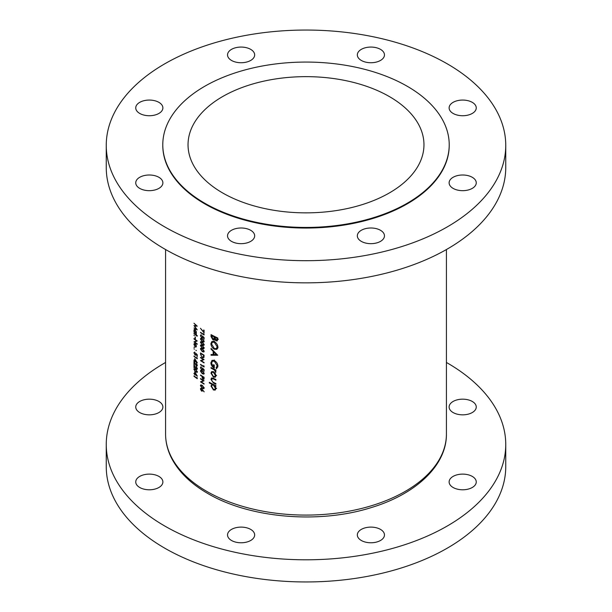 <?xml version="1.0" encoding="UTF-8"?>
<svg xmlns="http://www.w3.org/2000/svg" width="612" height="612" viewBox="0 0 612 612"><rect width="100%" height="100%" fill="white"/><g stroke="black" fill="none" stroke-linecap="round" stroke-linejoin="round"><path stroke-width="0.92" d="M250.69 529.403A13.571 7.834 0 0 0 235.903 527.705A13.571 7.834 0 0 0 227.534 534.942A13.571 7.834 0 0 0 231.504 540.48A13.571 7.834 0 0 0 246.292 542.178A13.571 7.834 0 0 0 254.668 534.942A13.571 7.834 0 0 0 250.69 529.403M158.906 476.411A13.571 7.834 0 0 0 144.118 474.713A13.571 7.834 0 0 0 135.742 481.95A13.571 7.834 0 0 0 139.72 487.489A13.571 7.834 0 0 0 154.507 489.187A13.571 7.834 0 0 0 162.884 481.95A13.571 7.834 0 0 0 158.906 476.411M158.906 401.464A13.571 7.834 0 0 0 144.118 399.766A13.571 7.834 0 0 0 135.742 407.003A13.571 7.834 0 0 0 139.72 412.542A13.571 7.834 0 0 0 154.507 414.24A13.571 7.834 0 0 0 162.884 407.003A13.571 7.834 0 0 0 158.906 401.464M472.28 401.464A13.571 7.834 0 0 0 457.493 399.766A13.571 7.834 0 0 0 449.116 407.003A13.571 7.834 0 0 0 453.094 412.542A13.571 7.834 0 0 0 467.882 414.24A13.571 7.834 0 0 0 476.258 407.003A13.571 7.834 0 0 0 472.28 401.464M472.28 476.411A13.571 7.834 0 0 0 457.493 474.713A13.571 7.834 0 0 0 449.116 481.95A13.571 7.834 0 0 0 453.094 487.489A13.571 7.834 0 0 0 467.882 489.187A13.571 7.834 0 0 0 476.258 481.95A13.571 7.834 0 0 0 472.28 476.411M380.496 529.403A13.571 7.834 0 0 0 365.708 527.705A13.571 7.834 0 0 0 357.332 534.942A13.571 7.834 0 0 0 361.31 540.48A13.571 7.834 0 0 0 376.097 542.178A13.571 7.834 0 0 0 384.466 534.942A13.571 7.834 0 0 0 380.496 529.403M165.577 362.465A199.749 115.324 0 0 0 106.251 444.473A199.749 115.324 0 0 0 164.758 526.022A199.749 115.324 0 0 0 382.439 551.022A199.749 115.324 0 0 0 505.749 444.473A199.749 115.324 0 0 0 447.242 362.931A199.749 115.324 0 0 0 446.423 362.465M106.251 444.473L106.251 466.635A199.749 115.324 0 0 0 164.758 548.176A199.749 115.324 0 0 0 382.439 573.176A199.749 115.324 0 0 0 505.749 466.635L505.749 444.473M472.28 177.296A13.571 7.834 0 0 0 457.493 175.598A13.571 7.834 0 0 0 449.116 182.835A13.571 7.834 0 0 0 453.094 188.381A13.571 7.834 0 0 0 467.882 190.072A13.571 7.834 0 0 0 476.258 182.835A13.571 7.834 0 0 0 472.28 177.296M472.28 102.357A13.571 7.834 0 0 0 457.493 100.659A13.571 7.834 0 0 0 449.116 107.896A13.571 7.834 0 0 0 453.094 113.434A13.571 7.834 0 0 0 467.882 115.133A13.571 7.834 0 0 0 476.258 107.896A13.571 7.834 0 0 0 472.28 102.357M380.496 49.365A13.571 7.834 0 0 0 365.708 47.667A13.571 7.834 0 0 0 357.332 54.904A13.571 7.834 0 0 0 361.31 60.443A13.571 7.834 0 0 0 376.097 62.141A13.571 7.834 0 0 0 384.466 54.904A13.571 7.834 0 0 0 380.496 49.365M250.69 49.365A13.571 7.834 0 0 0 235.903 47.667A13.571 7.834 0 0 0 227.534 54.904A13.571 7.834 0 0 0 231.504 60.443A13.571 7.834 0 0 0 246.292 62.141A13.571 7.834 0 0 0 254.668 54.904A13.571 7.834 0 0 0 250.69 49.365M158.906 102.357A13.571 7.834 0 0 0 144.118 100.659A13.571 7.834 0 0 0 135.742 107.896A13.571 7.834 0 0 0 139.72 113.434A13.571 7.834 0 0 0 154.507 115.133A13.571 7.834 0 0 0 162.884 107.896A13.571 7.834 0 0 0 158.906 102.357M158.906 177.296A13.571 7.834 0 0 0 144.118 175.598A13.571 7.834 0 0 0 135.742 182.835A13.571 7.834 0 0 0 139.72 188.381A13.571 7.834 0 0 0 154.507 190.072A13.571 7.834 0 0 0 162.884 182.835A13.571 7.834 0 0 0 158.906 177.296M250.69 230.288A13.571 7.834 0 0 0 235.903 228.59A13.571 7.834 0 0 0 227.534 235.827A13.571 7.834 0 0 0 231.504 241.373A13.571 7.834 0 0 0 246.292 243.071A13.571 7.834 0 0 0 254.668 235.827A13.571 7.834 0 0 0 250.69 230.288M380.496 230.288A13.571 7.834 0 0 0 365.708 228.59A13.571 7.834 0 0 0 357.332 235.827A13.571 7.834 0 0 0 361.31 241.373A13.571 7.834 0 0 0 376.097 243.071A13.571 7.834 0 0 0 384.466 235.827A13.571 7.834 0 0 0 380.496 230.288M389.416 96.597A117.963 68.108 0 0 0 260.857 81.832A117.963 68.108 0 0 0 188.037 144.753A117.963 68.108 0 0 0 222.584 192.91A117.963 68.108 0 0 0 351.143 207.675A117.963 68.108 0 0 0 423.963 144.753A117.963 68.108 0 0 0 389.416 96.597M162.784 144.753L162.784 145.365A143.216 82.681 0 0 0 204.729 203.834A143.216 82.681 0 0 0 360.805 221.758A143.216 82.681 0 0 0 449.216 145.365L449.216 144.753A143.216 82.681 0 0 0 407.271 86.284A143.216 82.681 0 0 0 251.195 68.36A143.216 82.681 0 0 0 162.784 144.753A143.216 82.681 0 0 0 204.729 203.222A143.216 82.681 0 0 0 360.805 221.146A143.216 82.681 0 0 0 449.216 144.753M106.251 145.365L106.251 167.527A199.749 115.324 0 0 0 164.758 249.069A199.749 115.324 0 0 0 382.439 274.069A199.749 115.324 0 0 0 505.749 167.527L505.749 145.365A199.749 115.324 0 0 0 447.242 63.824A199.749 115.324 0 0 0 229.561 38.824A199.749 115.324 0 0 0 106.251 145.365A199.749 115.324 0 0 0 164.758 226.914A199.749 115.324 0 0 0 382.439 251.915A199.749 115.324 0 0 0 505.749 145.365M215.34 377.168L215.982 375.676L215.164 373.282L213.435 371.706L211.653 371.606L210.979 373.144L213.435 377.13L215.271 377.214M212.509 383.999L210.979 385.981L213.466 389.997L215.21 390.089L215.982 388.49L214.98 385.889A140.423 81.075 0 0 0 215.891 386.333L215.891 385.69A140.423 81.075 180 0 1 209.335 382.316L209.335 382.959A140.423 81.075 0 0 0 211.92 384.336L211.691 384.451M215.891 369.985A140.423 81.075 180 0 1 211.056 367.537L211.056 368.179A140.423 81.075 0 0 0 212.662 369.013L214.322 369.969L215.807 372.425L215.172 370.275A140.423 81.075 0 0 0 215.891 370.627L215.891 369.985M217.727 355.235L211.056 348.435L211.056 349.131L213.152 351.311L213.152 354.555L211.056 354.532L211.056 355.228L217.727 355.235M217.727 337.969A140.423 81.075 180 0 1 211.056 334.649L211.056 336.592L212.915 339.844L214.139 339.935L214.605 339.316L216.036 340.838L217.222 340.899L217.727 337.969M217.903 347.096C217.673 344.717 216.472 342.904 214.315 341.649L211.89 341.504L210.895 343.669C211.071 346.071 212.219 347.914 214.345 349.2L216.855 349.33L217.903 347.096M212.119 360.338L210.895 362.801C211.018 365.142 212.142 366.902 214.261 368.08L214.261 365.05A140.423 81.075 180 0 1 213.58 364.706L213.58 367.093L211.561 363.207L212.463 361.157L214.376 361.248L217.199 365.8L216.067 367.95L216.564 368.738L217.903 366.152C217.727 363.735 216.541 361.883 214.345 360.59L211.89 360.453M215.891 379.532A140.423 81.075 180 0 1 213.557 378.384L211.53 377.979L210.979 379.394L213.512 383.043A140.423 81.075 0 0 0 215.891 384.221L215.891 383.579A140.423 81.075 180 0 1 213.626 382.462L212.448 381.75L211.561 379.708L212.502 378.591L213.626 379.058A140.423 81.075 0 0 0 215.891 380.182L215.891 379.532M211.997 378.652L213.175 378.201M202.274 385.369L200.422 385.621L202.274 388.299L203.85 388.704L204.171 387.985L202.274 385.369M200.721 384.917L200.422 385.621L201.539 384.971M193.973 323.212L196.322 325.76L193.973 325.576L196.322 328.958L193.973 328.017L197.255 329.86L194.547 326.051L197.255 326.196L193.973 323.212M202.274 370.788L200.422 371.04L202.274 373.718L203.85 374.123L204.171 373.404L202.274 370.788M200.721 370.337L200.422 371.04L201.539 370.39M204.071 366.198L203.704 365.716L203.704 366.381A140.423 81.075 180 0 1 200.514 364.354L200.514 364.737A140.423 81.075 0 0 0 204.071 366.993L204.071 366.198M197.339 335.736A140.423 81.075 180 0 1 196.353 335.032L196.353 334.481A140.423 81.075 180 0 1 196.062 334.267L196.062 334.818A140.423 81.075 180 0 1 193.973 333.265L193.973 333.647A140.423 81.075 0 0 0 196.062 335.208L196.062 335.758A140.423 81.075 0 0 0 196.353 335.973L196.353 335.422A140.423 81.075 0 0 0 197.339 336.126L197.339 335.736M195.381 337.25A140.423 81.075 180 0 1 195.052 337.005L195.052 338.658A140.423 81.075 0 0 0 195.381 338.91L195.381 337.25M196.07 347.065L196.001 344.709L194.264 343.477L193.928 344.365L195.144 346.912L196.047 347.073M196.398 350.615L195.848 350.217L196.398 350.615M204.071 330.205A140.423 81.075 180 0 1 203.704 329.983L203.704 331.979L200.422 328.284L204.071 332.859L204.071 330.205M201.417 334.948L200.422 335.621L201.662 337.923L202.511 338.061L202.756 336.753L203.704 337.572L203.704 339.04A140.423 81.075 0 0 0 204.071 339.262L204.071 337.495L202.274 335.942L202.457 337.005L201.677 337.549L200.782 335.873L201.417 334.948L200.721 334.902M200.782 335.873L201.417 335.338M202.771 336.822L201.677 337.549M202.274 342.07L200.422 342.315L202.274 345L203.85 345.405L204.171 344.686L202.274 342.07M200.721 341.618L200.422 342.315L201.539 341.672M202.274 348.695L200.422 348.947L202.274 351.625L203.85 352.03L204.171 351.311L202.274 348.695M200.721 348.243L200.422 348.947L201.539 348.297M200.514 357.339L200.514 357.722A140.423 81.075 0 0 0 203.299 359.504L200.514 360.652A140.423 81.075 0 0 0 204.071 362.908L204.071 362.518A140.423 81.075 180 0 1 201.264 360.751L204.071 359.588A140.423 81.075 180 0 1 200.514 357.339M197.255 356.498L197.255 354.731L195.595 353.093L195.764 354.164L195.037 354.669L194.218 352.963L194.8 352.061L193.889 352.688L195.029 355.052L195.809 355.228L196.039 353.927L196.911 354.792L196.911 356.253A140.423 81.075 0 0 0 197.255 356.498M194.8 352.061L193.889 352.688L194.8 352.16M194.218 352.963L194.8 352.451M196.047 354.004L195.037 354.669M197.339 362.832L194.715 358.571L194.715 360.613A140.423 81.075 180 0 1 193.973 360.055L193.973 360.437A140.423 81.075 0 0 0 194.715 361.003L194.715 361.501A140.423 81.075 0 0 0 195.052 361.746L195.052 361.248A140.423 81.075 0 0 0 197.339 362.908L197.339 362.832M197.339 368.699L196.345 369.273L197.339 368.676L196.23 366.481L196.995 368.416L196.322 368.868L193.973 364.637L193.973 367.56A140.423 81.075 0 0 0 194.302 367.812L194.302 365.808L196.345 369.273L197.064 369.396M197.301 368.24L196.322 368.868M197.339 376.089L194.715 371.828L194.715 373.871A140.423 81.075 180 0 1 193.973 373.305L193.973 373.695A140.423 81.075 0 0 0 194.715 374.261L194.715 374.758A140.423 81.075 0 0 0 195.052 375.003L195.052 374.506A140.423 81.075 0 0 0 197.339 376.166L197.339 376.089M197.255 377.902L196.911 377.413L196.911 378.071A140.423 81.075 180 0 1 193.973 375.906L193.973 376.288A140.423 81.075 0 0 0 197.255 378.706L197.255 377.902M195.595 369.166L193.889 369.327L195.595 372.096L197.339 371.867L195.595 369.166M194.165 368.646L193.889 369.327L194.914 368.73M197.049 372.57L197.339 371.867M197.339 365.387L196.345 365.961L197.339 365.364L196.23 363.168L196.995 365.104L196.322 365.555L193.973 361.325L193.973 364.247A140.423 81.075 0 0 0 194.302 364.5L194.302 362.495L196.345 365.961L197.064 366.083M197.301 364.928L196.322 365.555M197.255 358.02L196.911 357.523L196.911 358.188A140.423 81.075 180 0 1 193.973 356.023L193.973 356.406A140.423 81.075 0 0 0 197.255 358.816L197.255 358.02M194.463 349.192L193.928 348.779L194.463 349.192M200.514 352.917L200.514 354.256L202.235 357.561L203.941 357.332L204.071 355.174A140.423 81.075 180 0 1 200.514 352.917M203.597 357.791L203.941 357.332M202.274 345.382L200.422 345.627L202.274 348.312L203.85 348.718L204.171 347.998L202.274 345.382M200.721 344.931L200.422 345.627L201.539 344.984M202.274 338.757L200.422 339.002L202.274 341.687L203.85 342.093L204.171 341.374L202.274 338.757M200.721 338.306L200.422 339.002L201.539 338.36M204.071 334.16L203.704 333.678L203.704 334.343A140.423 81.075 180 0 1 200.514 332.316L200.514 332.706A140.423 81.075 0 0 0 204.071 334.955L204.071 334.16L203.704 334.343M194.463 347.585L193.928 347.18L194.463 347.585M193.973 338.566L193.973 338.956A140.423 81.075 0 0 0 196.536 340.853L193.973 341.878A140.423 81.075 0 0 0 197.255 344.296L197.255 343.906A140.423 81.075 180 0 1 194.654 342.016L197.255 340.976A140.423 81.075 180 0 1 193.973 338.566M194.463 335.659L193.928 335.246L194.463 335.659M196.2 332.882L196.398 332.132L195.159 329.577L194.287 329.401L193.928 330.289L194.379 331.918A140.423 81.075 180 0 1 193.973 331.605L193.973 331.995A140.423 81.075 0 0 0 196.353 333.762L196.353 333.379A140.423 81.075 180 0 1 195.909 333.05L196.07 332.989M201.417 366.986L200.422 367.651L201.662 369.962L202.511 370.099L202.756 368.791L203.704 369.61L203.704 371.071A140.423 81.075 0 0 0 204.071 371.3L204.071 369.533L202.274 367.973L202.457 369.044L201.677 369.579L200.782 367.911L201.417 366.986L200.721 366.932M200.782 367.911L201.417 367.368M202.771 368.86L201.677 369.579M204.071 377.267A140.423 81.075 180 0 1 200.514 375.011L200.514 375.401A140.423 81.075 0 0 0 202.136 376.449L202.197 377.895L203.108 379.318L204.018 379.058L204.071 377.267M204.056 378.774L203.108 379.318L204.018 379.058M202.549 390.456L201.501 391.06L202.518 389.989L204.171 391.848L201.493 388.406L200.728 388.291L200.422 389.018L201.501 391.06L202.243 391.167M200.514 378.545L200.514 378.935A140.423 81.075 0 0 0 203.299 380.71L200.514 381.865A140.423 81.075 0 0 0 204.071 384.114L204.071 383.732A140.423 81.075 180 0 1 201.264 381.965L204.071 380.802A140.423 81.075 180 0 1 200.514 378.545M217.704 339.882L216.036 340.838M215.049 339.063L214.605 339.316M214.957 338.765L212.915 339.844M211.721 336.202L211.056 336.592M217.023 338.283L217.023 339.155L216.028 340.195L214.858 337.235A140.423 81.075 0 0 0 217.023 338.283L217.635 337.923M217.727 338.75L217.023 339.155M218.346 339.27L216.028 340.195M215.462 336.891L214.858 337.235M214.774 336.554L214.169 336.898L213.703 339.239L214.911 338.543M214.873 338.176L212.915 339.201L211.721 335.644A140.423 81.075 0 0 0 214.169 336.898M212.31 335.307L211.721 335.644M195.052 374.123L195.052 372.838L196.475 375.164A140.423 81.075 180 0 1 195.052 374.123M197.301 371.461L195.595 371.706L194.218 369.594L195.595 369.556L196.995 371.629L196.781 372.127L197.339 371.805M194.218 369.594L194.991 368.776M195.052 360.866L195.052 359.581L196.475 361.914A140.423 81.075 180 0 1 195.052 360.866M195.419 354.822L195.029 355.052M203.765 359.405L201.264 360.751M200.958 360.399L200.514 360.652M201.187 353.361L200.874 353.545A140.423 81.075 0 0 0 203.704 355.335L203.276 357.354L204.033 356.918M204.056 356.635L202.235 357.178L200.965 355.327L200.874 353.545M204.125 350.913L202.274 351.242L200.782 349.192L202.274 349.085L203.796 351.097L203.567 351.602L204.163 351.25M200.782 349.192L201.623 348.335M204.125 347.593L202.274 347.922L200.782 345.879L202.274 345.772L203.796 347.784L203.567 348.282L204.163 347.937M200.782 345.879L201.623 345.023M204.125 344.281L202.274 344.61L200.782 342.567L202.274 342.46L203.796 344.472L203.567 344.969L204.163 344.625M200.782 342.567L201.623 341.71M204.125 340.968L202.274 341.297L200.782 339.247L202.274 339.147L203.796 341.159L203.567 341.657L204.163 341.312M200.782 339.247L201.623 338.39M202.082 337.679L201.662 337.923M201.417 335.047L200.422 335.621M217.581 348.595L216.763 348.404M215.026 348.809L214.345 349.2M211.645 343.24L210.895 343.669M212.984 341.84L213.129 341.267M217.199 346.797L216.311 348.664L214.345 348.557L211.561 343.998L212.402 342.177L214.315 342.299L217.199 346.797L217.849 346.423M214.873 341.97L214.315 342.299M212.234 354.547L211.056 355.228M213.833 354.164L213.152 354.555M213.596 351.058L213.152 351.311M211.492 348.886L211.056 349.131M216.396 354.555L213.833 354.562L213.833 351.999L216.396 354.555L216.847 354.294M214.277 351.747L213.833 351.999M217.818 367.001L216.067 367.95M217.849 365.425L217.199 365.8M214.927 360.927L214.376 361.248M214.261 366.703L213.58 367.093M211.653 362.358L210.895 362.801M212.991 360.851L213.16 360.208M215.776 369.923L215.172 370.275M215.898 371.461L215.286 371.813M215.822 371.27L215.37 371.53M215.026 369.564L214.322 369.969M211.645 367.843L211.056 368.179M215.585 385.545L214.98 385.889M214.223 389.561L213.466 389.997M211.675 385.575L210.979 385.981M209.901 382.622L209.335 382.959M215.37 388.192L214.804 389.416L213.458 389.354L211.561 386.271L212.135 385.017L213.443 385.116L215.37 388.192L215.929 387.87M214.032 384.78L213.443 385.116M214.108 382.699L213.512 383.043M211.706 378.973L210.979 379.394M214.169 376.701L213.435 377.13M211.691 372.731L210.979 373.144M215.37 375.378L214.804 376.556L213.435 376.479L211.561 373.45L212.089 372.257L213.435 372.348L215.37 375.378L215.929 375.064M213.978 372.035L213.435 372.348M196.375 345.826L195.144 346.522L194.218 344.579L195.144 344.036L196.1 345.979L195.144 346.522M194.218 344.579L195.412 343.883M197.056 340.838L194.654 342.016M194.379 341.641L193.973 341.878M196.375 331.765L195.151 332.492L194.218 330.526L195.159 329.96L196.1 331.926L195.151 332.492M194.218 330.526L195.427 329.807M202.082 369.717L201.662 369.962M201.417 367.085L200.422 367.651M204.125 373.006L202.274 373.335L200.782 371.285L202.274 371.178L203.796 373.19L203.567 373.695L204.163 373.343M200.782 371.285L201.623 370.428M203.704 377.428L203.108 378.935L202.503 376.678A140.423 81.075 0 0 0 203.704 377.428L204.025 377.237M204.064 378.667L203.108 378.935M195.197 325.676L194.547 326.051M201.478 390.663L202.182 390.142L201.478 390.663L200.782 389.27L201.478 388.788L202.518 389.989M201.486 388.406L200.422 389.018M200.782 389.27L201.761 388.62M204.125 387.587L202.274 387.916L200.782 385.866L202.274 385.759L203.796 387.771L203.567 388.276L204.163 387.924M200.782 385.866L201.623 385.009M203.765 380.61L201.264 381.965M200.958 381.605L200.514 381.865M206.703 491.344A140.423 81.075 0 0 0 359.741 508.916A140.423 81.075 0 0 0 446.423 434.015C446.752 465.25 416.191 494.014 371.43 507.524C319.166 524.209 249.558 518.303 207.644 493.41C190.592 483.541 178.52 471.699 171.421 457.875C167.543 450.141 165.592 442.185 165.577 434.015A140.423 81.075 0 0 0 206.703 491.344M215.172 336.745L214.169 337.319M213.251 368.676L212.662 369.013M214.223 378.713L213.626 379.058M202.717 376.426L202.136 376.755M446.423 434.015L446.423 249.535M165.577 434.015L165.577 249.535M196.781 368.944L197.339 368.623M196.781 365.632L197.339 365.31M195.542 354.784L196.1 354.463M201.019 335.315L201.417 335.085M202.22 337.633L202.824 337.288M216.311 348.664L218.017 347.677M212.402 342.177L214.376 341.037M212.463 361.157L214.437 360.017M214.804 389.416L216.625 388.368M212.135 385.017L213.236 384.374M212.012 378.644L212.953 378.101M214.804 376.556L216.625 375.5M212.089 372.257L213.221 371.606M195.817 346.652L196.398 346.315M194.478 343.898L195.037 343.577M195.817 332.63L196.391 332.301M194.494 329.837L195.06 329.508M201.019 367.353L201.417 367.123M202.22 369.671L202.824 369.319M201.945 390.724L202.549 390.372M201.019 388.719L201.524 388.429"/></g></svg>
